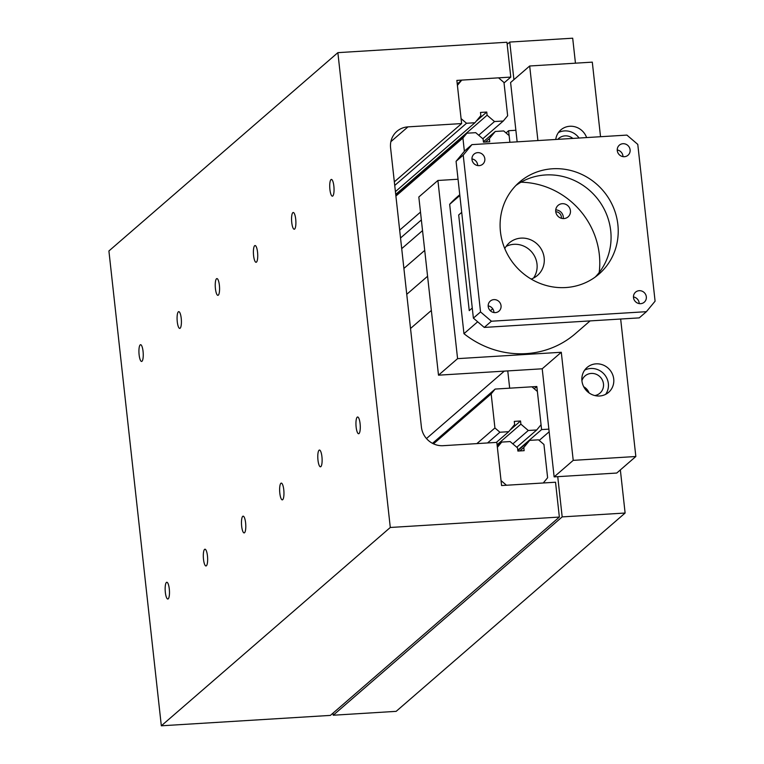 <?xml version="1.0" encoding="UTF-8"?>
<svg xmlns="http://www.w3.org/2000/svg" width="764" height="764" viewBox="0 0 764 764"><rect width="100%" height="100%" fill="white"/><g stroke="black" fill="none" stroke-linecap="round" stroke-linejoin="round"><path stroke-width="1.15" d="M332.989 713.156L333.219 715.228L396.153 711.351L625.114 513.026L620.358 469.917M504.316 371.123L426.474 438.546M507.764 370.912L509.674 388.179L536.834 386.508L534.227 388.761M536.834 386.508L541.59 429.588L517.782 450.206M549.163 431.784L539.193 440.417M541.59 429.588L548.867 429.139M557.739 476.669L562.18 516.894L333.219 715.228M562.18 516.894L625.114 513.026M575.454 63.183L572.694 38.2L509.76 42.068L507.172 44.312M509.76 42.068L513.914 79.657M515.872 130.272L508.595 130.72L506.035 132.946M508.595 130.72L509.874 142.295L509.13 135.591L503.696 130.94L495.282 131.465L483.411 141.741M422.53 230.613L401.711 248.644M424.717 250.411L403.898 268.441M357.208 417.173A8.385 2.111 86.5 0 1 357.6 417.001A8.385 2.111 86.5 0 1 360.169 424.45A8.385 2.111 86.5 0 1 359.023 433.57A8.385 2.111 86.5 0 1 358.631 433.742A8.385 2.111 86.5 0 1 356.062 426.302A8.385 2.111 86.5 0 1 357.208 417.173M140.184 344.879A8.385 2.111 86.5 0 1 140.576 344.707A8.385 2.111 86.5 0 1 143.135 352.147A8.385 2.111 86.5 0 1 141.989 361.267A8.385 2.111 86.5 0 1 141.598 361.448A8.385 2.111 86.5 0 1 139.038 353.999A8.385 2.111 86.5 0 1 140.184 344.879M330.984 179.607A8.385 2.111 86.5 0 1 331.375 179.435A8.385 2.111 86.5 0 1 333.935 186.874A8.385 2.111 86.5 0 1 332.789 195.995A8.385 2.111 86.5 0 1 332.407 196.176A8.385 2.111 86.5 0 1 329.838 188.727A8.385 2.111 86.5 0 1 330.984 179.607M319.046 450.235A8.385 2.111 86.5 0 1 319.438 450.053A8.385 2.111 86.5 0 1 322.007 457.502A8.385 2.111 86.5 0 1 320.861 466.623A8.385 2.111 86.5 0 1 320.469 466.804A8.385 2.111 86.5 0 1 317.9 459.355A8.385 2.111 86.5 0 1 319.046 450.235M292.822 212.659A8.385 2.111 86.5 0 1 293.214 212.487A8.385 2.111 86.5 0 1 295.783 219.936A8.385 2.111 86.5 0 1 294.637 229.057A8.385 2.111 86.5 0 1 294.245 229.229A8.385 2.111 86.5 0 1 291.676 221.78A8.385 2.111 86.5 0 1 292.822 212.659M280.894 483.287A8.385 2.111 86.5 0 1 281.276 483.115A8.385 2.111 86.5 0 1 283.845 490.555A8.385 2.111 86.5 0 1 282.699 499.675A8.385 2.111 86.5 0 1 282.308 499.857A8.385 2.111 86.5 0 1 279.748 492.408A8.385 2.111 86.5 0 1 280.894 483.287M254.66 245.712A8.385 2.111 86.5 0 1 255.052 245.54A8.385 2.111 86.5 0 1 257.621 252.989A8.385 2.111 86.5 0 1 256.475 262.109A8.385 2.111 86.5 0 1 256.083 262.281A8.385 2.111 86.5 0 1 253.514 254.832A8.385 2.111 86.5 0 1 254.66 245.712M242.732 516.34A8.385 2.111 86.5 0 1 243.124 516.168A8.385 2.111 86.5 0 1 245.683 523.617A8.385 2.111 86.5 0 1 244.537 532.737A8.385 2.111 86.5 0 1 244.146 532.909A8.385 2.111 86.5 0 1 241.586 525.46A8.385 2.111 86.5 0 1 242.732 516.34M216.498 278.774A8.385 2.111 86.5 0 1 216.89 278.593A8.385 2.111 86.5 0 1 219.459 286.042A8.385 2.111 86.5 0 1 218.313 295.162A8.385 2.111 86.5 0 1 217.921 295.334A8.385 2.111 86.5 0 1 215.352 287.894A8.385 2.111 86.5 0 1 216.498 278.774M204.571 549.392A8.385 2.111 86.5 0 1 204.962 549.221A8.385 2.111 86.5 0 1 207.531 556.669A8.385 2.111 86.5 0 1 206.375 565.79A8.385 2.111 86.5 0 1 205.993 565.962A8.385 2.111 86.5 0 1 203.425 558.513A8.385 2.111 86.5 0 1 204.571 549.392M178.346 311.827A8.385 2.111 86.5 0 1 178.728 311.645A8.385 2.111 86.5 0 1 181.297 319.094A8.385 2.111 86.5 0 1 180.151 328.214A8.385 2.111 86.5 0 1 179.76 328.396A8.385 2.111 86.5 0 1 177.191 320.947A8.385 2.111 86.5 0 1 178.346 311.827M166.409 582.445A8.385 2.111 86.5 0 1 166.8 582.273A8.385 2.111 86.5 0 1 169.369 589.722A8.385 2.111 86.5 0 1 168.223 598.842A8.385 2.111 86.5 0 1 167.832 599.014A8.385 2.111 86.5 0 1 165.263 591.575A8.385 2.111 86.5 0 1 166.409 582.445M461.628 123.567L456.862 80.411L510.791 77.088L506.943 42.249L337.869 52.649L108.908 250.974L161.328 725.8L330.401 715.4L559.363 517.066L555.524 482.227L501.585 485.541L496.82 442.385L443.168 445.689A20.256 19.253 -130.9 0 1 421.413 427.095L390.585 147.872A20.256 19.253 -130.9 0 1 396.888 131.351A20.256 19.253 -130.9 0 1 407.966 126.872L461.628 123.567L394.339 181.851M510.791 77.088L504.03 82.942M337.869 52.649L390.289 527.475L161.328 725.8M390.289 527.475L559.363 517.066M501.719 442.089L497.374 447.332L501.041 480.594L506.484 485.245L543.271 482.982L547.616 477.729L543.939 444.467L538.505 439.825L529.7 440.36L523.789 447.503L524.142 450.674L517.877 451.056L517.524 447.885L510.132 441.563L501.719 442.089L497.221 445.975M523.789 447.503L519.826 450.941M529.7 440.36L517.83 450.645M503.304 120.998L494.499 121.543L487.107 115.221L486.754 112.05L480.489 112.442L480.842 115.603L474.931 122.746L466.517 123.262L461.074 118.621L457.407 85.358L461.752 80.105L498.539 77.842L503.982 82.493L507.649 115.756L503.304 120.998L482.819 138.742M494.499 121.543L478.703 135.228M461.752 80.105L457.254 84.002M466.517 123.262L394.74 185.442M474.931 122.746L395.418 191.621M486.754 112.05L476.258 121.151M487.107 115.221L395.723 194.381M536.71 429.97L528.296 430.485L520.895 424.163L520.542 420.993L514.287 421.384L514.63 424.545L508.728 431.689L499.914 432.233L494.929 427.964L491.166 393.89L495.148 389.067L531.945 386.804L537.379 391.454L541.055 424.717L536.71 429.97L516.77 447.236M495.148 389.067L432.5 443.34M491.166 393.89L433.503 443.836M494.929 427.964L476.86 443.617M499.914 432.233L487.537 442.958M508.728 431.689L496.342 442.413M520.542 420.993L510.046 430.084M520.895 424.163L497.087 444.782M528.296 430.485L512.835 443.874M495.282 131.465L489.371 138.599L485.407 142.037M489.371 138.599L489.724 141.77L483.459 142.152L483.106 138.991L475.714 132.669L466.909 133.203L395.771 194.82M466.909 133.203L462.917 138.026L395.905 196.071M420.486 212.105L399.667 230.145M462.917 138.026L464.378 151.291M421.356 219.946L400.537 237.986M594.822 395.561A11.384 10.82 49.1 0 0 599.931 393.164A11.384 10.82 49.1 0 0 602.557 380.482A11.384 10.82 49.1 0 0 591.24 373.434A11.384 10.82 49.1 0 0 585.014 375.955A11.384 10.82 49.1 0 0 581.92 380.673M589.063 392.916A11.384 10.82 49.1 0 0 583.715 386.746M596.063 363.845A16.455 15.633 -130.9 0 1 612.394 374.026A16.455 15.633 -130.9 0 1 608.602 392.352A16.455 15.633 -130.9 0 1 599.606 395.991A16.455 15.633 -130.9 0 1 583.266 385.81A16.455 15.633 -130.9 0 1 587.067 367.484A16.455 15.633 -130.9 0 1 596.063 363.845M605.642 394.348A16.455 15.633 49.1 0 0 606.186 376.996A16.455 15.633 49.1 0 0 590.696 368.487A16.455 15.633 49.1 0 0 584.661 370.129M572.876 138.418A11.384 10.82 49.1 0 0 565.016 135.868A11.384 10.82 49.1 0 0 558.79 138.389A11.384 10.82 49.1 0 0 557.816 139.344M555.753 139.468A16.455 15.633 -130.9 0 1 560.833 129.909A16.455 15.633 -130.9 0 1 569.829 126.27A16.455 15.633 -130.9 0 1 586.618 137.568M579.064 138.036A16.455 15.633 49.1 0 0 564.472 130.911A16.455 15.633 49.1 0 0 558.436 132.554M513.905 244.318A21.516 20.447 -130.9 0 1 534.141 255.405A21.516 20.447 -130.9 0 1 533.511 278.067A21.516 20.447 49.1 0 0 534.141 255.405A21.516 20.447 49.1 0 0 513.905 244.318A21.516 20.447 49.1 0 0 506.102 246.428A21.516 20.447 -130.9 0 1 513.905 244.318M555.753 211.743A5.635 5.348 -130.9 0 1 561.349 218.284M573.22 460.358L554.139 476.889L616.758 473.04L635.839 456.509L573.22 460.358L561.292 352.271L457.579 358.65L437.906 180.476L458.047 179.234M554.139 476.889L542.211 368.792L561.292 352.271M542.211 368.792L438.498 375.181L457.579 358.65M438.498 375.181L418.825 196.997L437.906 180.476M537.913 140.566L529.681 65.99L592.301 62.142L600.533 136.718M517.152 141.846L510.6 82.522L529.681 65.99M620.664 319.027L635.839 456.509M640.624 303.671A6.647 6.313 -130.9 0 1 635.562 292.154A6.647 6.313 -130.9 0 1 645.79 294.799A6.647 6.313 -130.9 0 1 640.624 303.671M479.123 165.635A6.647 6.313 -130.9 0 1 474.052 154.118A6.647 6.313 -130.9 0 1 484.29 156.763A6.647 6.313 -130.9 0 1 479.123 165.635M624.398 156.696A6.647 6.313 -130.9 0 1 619.337 145.179A6.647 6.313 -130.9 0 1 629.565 147.824A6.647 6.313 -130.9 0 1 624.398 156.696M495.349 312.61A6.647 6.313 -130.9 0 1 490.278 301.092A6.647 6.313 -130.9 0 1 500.515 303.738A6.647 6.313 -130.9 0 1 495.349 312.61M459.842 195.508L449.671 204.322A90.362 85.864 -130.9 0 1 457.063 197.045L459.756 194.715M599.196 272.5A78.606 74.7 49.1 0 0 577.517 207.665A78.606 74.7 49.1 0 0 520.981 182.204M472.267 308.016L469.249 310.633L458.686 214.98L461.704 212.363M562.266 203.692A7.621 7.239 -130.9 0 1 568.072 216.89A7.621 7.239 -130.9 0 1 556.345 213.863A7.621 7.239 -130.9 0 1 562.266 203.692M563.288 218.59A7.621 7.239 49.1 0 0 555.734 209.871M504.775 248.596A21.516 20.447 -130.9 0 1 509.292 242.885A21.516 20.447 -130.9 0 1 521.058 238.12A21.516 20.447 -130.9 0 1 542.43 251.442A21.516 20.447 -130.9 0 1 537.474 275.412A21.516 20.447 -130.9 0 1 531.171 279.07M552.601 168.768A60.776 57.758 -130.9 0 1 612.967 206.385A60.776 57.758 -130.9 0 1 598.957 274.104A60.776 57.758 -130.9 0 1 565.713 287.55A60.776 57.758 -130.9 0 1 505.348 249.933A60.776 57.758 -130.9 0 1 519.367 182.214A60.776 57.758 -130.9 0 1 552.601 168.768M595.242 277.046A60.776 57.758 49.1 0 0 604.773 210.329A60.776 57.758 49.1 0 0 545.448 174.966A60.776 57.758 49.1 0 0 515.92 185.471M477.672 321.797L463.958 333.677L449.671 204.322M492.713 308.771L490.383 310.786M590.094 320.909L575.387 333.648A90.362 85.864 -130.9 0 1 463.958 333.677M471.923 144.625L464.76 150.823L456.07 161.328L473.384 318.13L484.261 327.422L639.239 317.881L646.401 311.683L491.414 321.224L480.537 311.932L463.223 155.13L471.923 144.625L626.9 135.094L637.778 144.386L655.092 301.188L646.401 311.683M639.21 303.604A6.647 6.313 49.1 0 0 633.451 296.948M622.985 156.63A6.647 6.313 49.1 0 0 617.226 149.973M477.71 165.568A6.647 6.313 49.1 0 0 471.951 158.912M493.936 312.543A6.647 6.313 49.1 0 0 488.177 305.887M456.07 161.328L463.223 155.13M473.384 318.13L480.537 311.932M484.261 327.422L491.414 321.224M431.345 310.451L410.526 328.482M427.573 276.281L406.754 294.312M407.966 126.872L390.872 141.674"/></g></svg>
